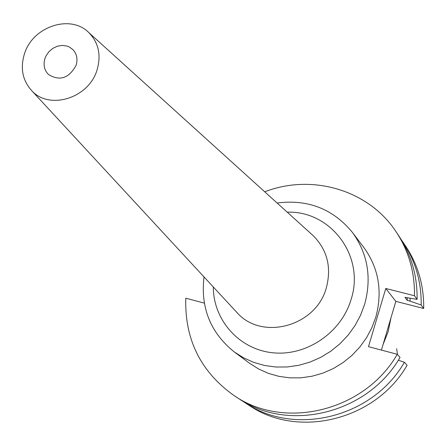 <?xml version="1.0" encoding="UTF-8"?>
<svg xmlns="http://www.w3.org/2000/svg" width="446" height="446" viewBox="0 0 446 446"><rect width="100%" height="100%" fill="white"/><g stroke="black" fill="none" stroke-linecap="round" stroke-linejoin="round"><path stroke-width="0.67" d="M204.006 276.916C200.427 307.785 210.501 332.777 234.222 351.894L249.359 363.122L258.463 368.903L268.358 373.341L278.861 376.352L289.772 377.857L300.888 377.823L311.983 376.24L322.843 373.14L333.251 368.58L343.002 362.637L351.905 355.429L359.777 347.1L366.467 337.817L371.847 327.76L375.805 317.128C382.735 291.333 378.732 268.096 363.802 247.418L352.412 232.405C333.039 208.895 307.941 199.094 277.111 203.008M234.222 351.894L243.588 357.837L253.774 362.403L264.595 365.486L275.845 367.019L287.302 366.969L298.742 365.319L309.948 362.107L320.691 357.38L330.759 351.231L339.952 343.782L348.086 335.18L355.005 325.591L360.569 315.21L364.672 304.239C371.858 277.624 367.772 253.679 352.412 232.405M97.005 70.094C101.37 55.198 98.644 42.71 88.832 32.619C70.557 13.898 32.736 26.487 24.485 53.721C20.098 68.015 22.462 80.274 31.571 90.505C49.127 110.457 88.732 98.304 97.005 70.094M76.076 65.367C68.985 78.329 59.775 81.362 48.441 74.476C44.232 70.094 43.084 64.72 44.996 58.348L45.983 55.995L48.893 51.73L52.829 48.363L57.45 46.189L62.34 45.403L67.078 46.072L69.258 46.947L72.982 49.662C76.885 53.994 77.916 59.229 76.076 65.367M397.419 354.464L396.689 348.688M383.058 344.574L388.204 331.478L390.975 317.803M241.804 400.525L245.005 402.693C294.343 436.768 372.639 417.774 404.399 362.269L407.075 365.263C375.599 420.294 297.967 439.104 249.002 405.291L245.005 402.693M404.399 362.269L398.311 360.19M234.367 395.775L238.51 398.468C288.456 432.977 367.816 413.676 400.045 357.402L397.263 354.291C364.739 411.061 284.693 430.552 234.367 395.775C200.811 372.081 184.616 339.557 185.781 298.201L204.329 303.118M381.425 350.088L395.836 301.357L423.694 308.481C423.99 285.685 418.08 265.058 405.966 246.605L401.127 239.463M423.694 308.481L421.18 305.008C421.481 282.023 415.527 261.233 403.323 242.635M417.088 299.361L414.473 295.754C414.802 272.272 408.742 251.042 396.293 232.071L399.031 236.19C411.39 255.012 417.406 276.074 417.088 299.361L404.946 297.337L407.265 300.42L410.108 301.145L410.064 298.38M410.108 301.145L421.18 305.008M407.265 300.42L407.204 297.911M414.473 295.754L385.773 288.473L368.485 346.659L397.263 354.291M396.293 232.071C368.914 189.94 312.005 173.394 264.729 191.808M395.836 301.357L385.773 288.473M287.246 212.185C330.793 210.545 365.302 256.272 351.086 299.489C341.307 332.671 306.408 356.36 272.88 352.78C239.296 349.491 213.316 320.178 213.288 286.956M235.783 311.269L237.166 312.763C262.109 341.084 316.27 326.227 326.366 287.681C331.668 267.349 327.319 250.05 313.315 235.778L311.804 234.412M235.756 311.241L31.571 90.505M88.832 32.619L311.782 234.39"/></g></svg>
